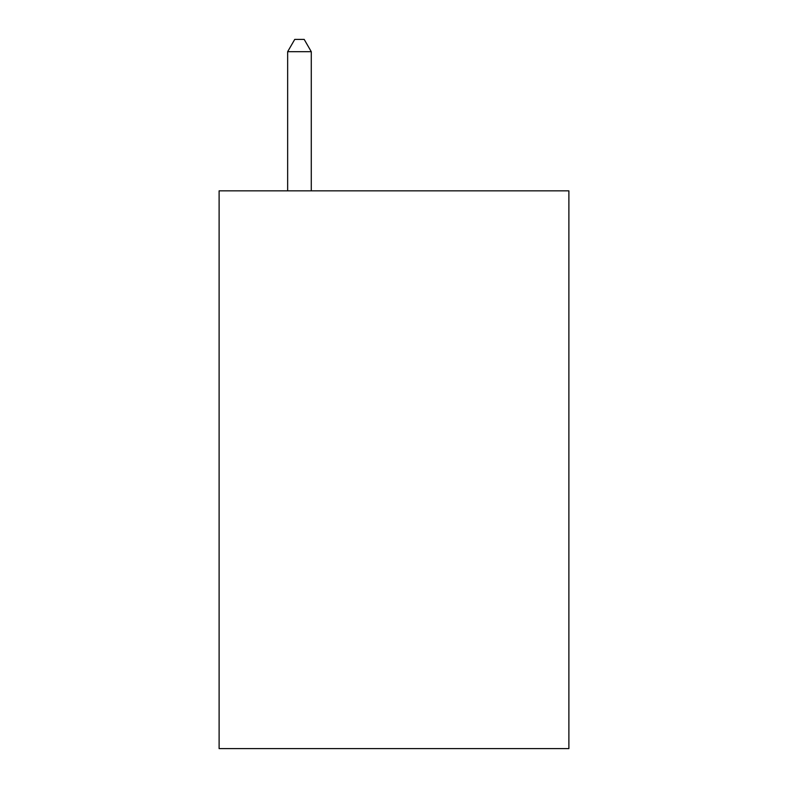 <?xml version="1.0" encoding="UTF-8"?>
<svg xmlns="http://www.w3.org/2000/svg" width="788" height="788" viewBox="0 0 788 788"><rect width="100%" height="100%" fill="white"/><g stroke="black" fill="none" stroke-linecap="round" stroke-linejoin="round"><path stroke-width="1.18" d="M568.887 190.844L568.887 748.6L219.113 748.6L219.113 190.844L568.887 190.844M311.28 190.844L311.28 51.693L287.65 51.693L287.65 190.844M287.65 51.693L294.742 39.4L304.188 39.4L311.28 51.693"/></g></svg>
